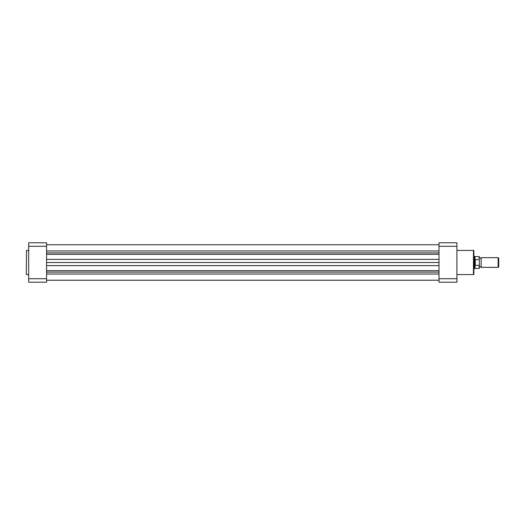 <?xml version="1.0" encoding="UTF-8"?>
<svg xmlns="http://www.w3.org/2000/svg" width="525" height="525" viewBox="0 0 525 525"><rect width="100%" height="100%" fill="white"/><g stroke="black" fill="none" stroke-linecap="round" stroke-linejoin="round"><path stroke-width="0.79" d="M26.25 274.267L26.552 250.432L26.25 274.267M28.678 250.432L26.552 250.432M28.678 274.568L26.552 274.568M46.567 278.729L28.678 278.729L28.678 282.214L46.567 282.214L46.567 242.786L28.678 242.786L28.678 246.271L46.567 246.271M28.678 278.729L28.678 246.271M475.02 265.125L475.02 268.413L479.161 268.413L479.161 265.394L475.092 265.342L474.488 262.5L474.488 268.564L473.885 268.866L473.885 256.134L474.488 256.436L474.488 262.5L475.092 259.658L479.161 259.606L479.161 256.587L479.161 259.606M473.885 250.852L473.885 274.148A0.427 0.427 0 0 1 473.458 274.568L473.458 250.432A0.427 0.427 0 0 1 473.885 250.852L473.885 256.134M456.901 274.568L473.458 274.568M456.901 250.432L473.458 250.432M439.005 246.271L456.901 246.271L456.901 242.786L439.005 242.786L439.005 282.214L456.901 282.214L456.901 278.729L439.005 278.729M456.901 246.271L456.901 278.729M473.885 274.148L473.885 268.866M479.338 256.771L479.338 257.65L480.25 258.254L481.163 257.65L481.163 267.35L480.25 266.746L479.338 267.35L479.338 268.229L479.338 259.993M498.159 257.65L498.75 258.241L498.75 266.759L498.159 267.35L498.159 257.65L481.163 257.65M475.092 265.342L475.092 259.658M475.276 265.394L475.276 259.606M479.161 265.394L479.338 265.007M479.161 256.587L475.02 256.587L475.02 259.875M46.567 280.238L439.005 280.238M46.567 262.5L439.005 262.5M46.567 274.03L439.005 274.03M46.567 259.363L439.005 259.363M46.567 254.343L439.005 254.343M46.567 252.893L439.005 252.893M46.567 250.97L439.005 250.97M46.567 272.108L439.005 272.108M46.567 270.657L439.005 270.657M46.567 265.637L439.005 265.637M475.02 256.587L474.488 256.436M475.02 268.413L474.488 268.564M481.163 267.35L498.159 267.35M46.567 244.762L439.005 244.762L46.567 244.762"/></g></svg>

